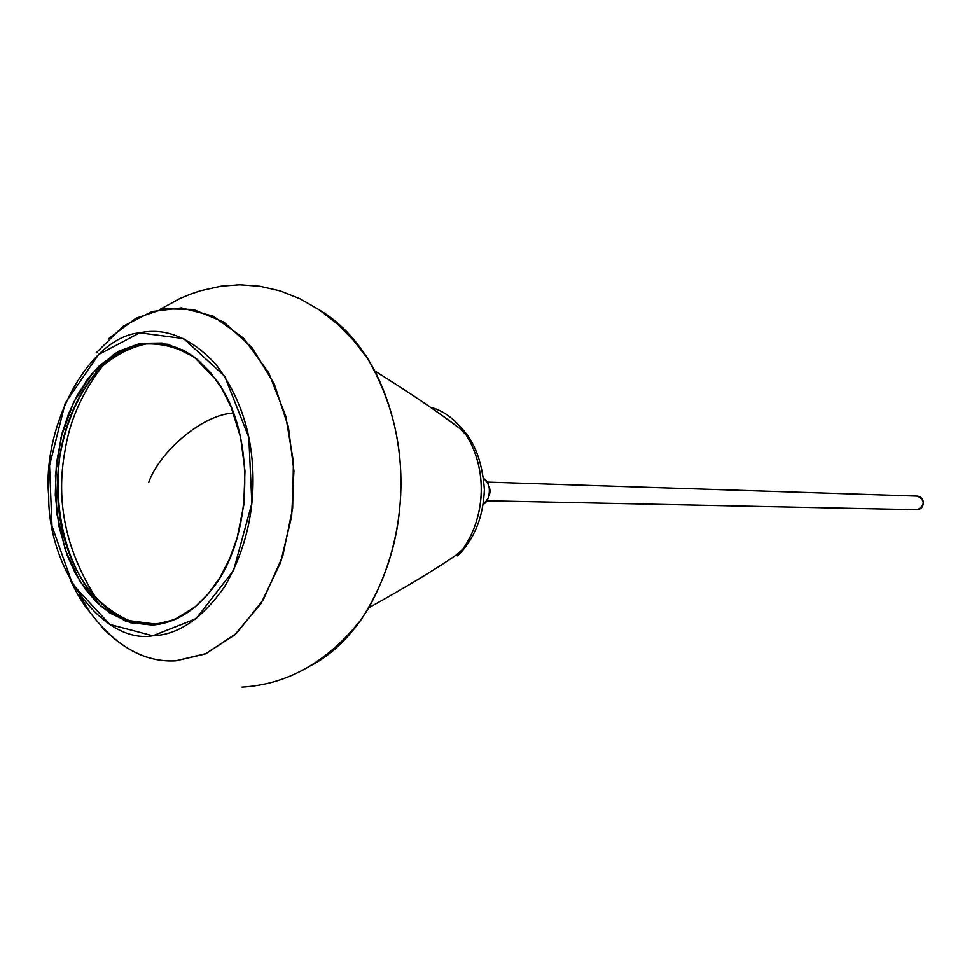<?xml version="1.0" encoding="UTF-8"?>
<svg xmlns="http://www.w3.org/2000/svg" width="972" height="972" viewBox="0 0 972 972"><rect width="100%" height="100%" fill="white"/><g stroke="black" fill="none" stroke-linecap="round" stroke-linejoin="round"><path stroke-width="1.46" d="M152.811 635.785C178.386 634.886 202.395 618.374 224.86 586.262C245.357 550.48 254.676 511.734 252.781 470.023C250.97 429.43 238.553 394.073 215.553 363.965C190.791 337.709 165.519 327.321 139.713 332.825C89.23 337.163 41.942 425.42 48.709 496.048C47.81 569.944 103.542 644.558 152.811 635.785L196.125 618.654L233.572 570.406L251.87 503.375L248.808 437.364L224.69 376.249L183.659 338.62L139.713 332.825L98.549 354.573L65.221 403.113L49.536 465.527L51.978 526.095L72.633 584.318L109.872 624.461L152.811 635.785M152.337 625.032L130.442 622.688L109.787 613.028L96.787 602.421L85.171 588.971L75.196 573.03L67.068 555.012L58.903 526.119L55.295 495.21L56.376 463.753L62.111 433.257L68.672 413.525L77.189 395.397L87.516 379.335L99.411 365.739L118.888 351.147L140.175 343.383L162.19 343.043L183.757 350.357L197.753 359.786L210.547 372.604L221.786 388.484L231.105 407.049L240.655 437.655L244.968 471.019L243.765 505.161L237.119 538.014L229.562 558.912L219.842 577.672L208.263 593.783L195.178 606.844L174.328 619.723L152.337 625.032L125.485 621.072L100.881 606.212L80.384 581.936L65.391 550.334L56.898 513.86L55.428 475.223L61.09 437.206L73.495 402.554L91.83 373.892L114.878 353.504L140.952 343.238L168.071 344.258L194.023 356.858L216.513 380.368C256.304 433.536 253.619 539.083 211.167 590.223C193.805 611.765 174.195 623.368 152.337 625.032L154.159 623.903C165.957 623.101 177.378 619.115 188.434 611.959C177.378 619.115 165.957 623.101 154.159 623.903L129.385 620.658C113.469 613.782 99.253 602.616 86.739 587.149C63.666 553.299 53.679 503.946 59.827 456.597C65.877 421.508 79.911 390.404 99.909 368.437C114.174 355.643 129.616 347.49 146.237 343.942C163.089 343.371 179.358 347.927 195.044 357.635C178.143 345.582 160.477 341.245 142.07 344.586C92.121 353.006 54.007 424.071 57.81 495.161C59.705 566.445 103.53 628.252 154.159 623.903M241.992 687.119C287.919 684.422 327.71 661.811 361.365 619.286C346.202 640.645 329.289 656.124 310.627 665.723C332.764 654.314 352.143 634.995 368.752 607.767C405.482 587.501 434.8 569.811 456.719 554.72L463.608 548.39C486.45 513.726 486.875 468.99 466.487 435.335C456.548 420.305 444.605 410.962 430.657 407.304C441.786 410.16 451.846 416.915 460.874 427.546C488.965 462.915 488.114 520.105 457.605 555.875C474.348 539.253 483.266 517.165 484.372 489.621C482.379 461.894 474.543 441.215 460.874 427.546M79.218 594.67L89.582 611.765C115.413 646.222 144.172 662.564 175.859 660.814L206.113 653.561L236.597 633.234L263.388 599.651L282.755 556.033L292.657 508.101L293.41 461.712L285.695 415.955L268.722 372.798L243.474 338.098L213.05 316.119L181.485 307.905L151.96 311.575L123.007 326.361L96.179 352.86M101.295 626.551C124.926 651.009 149.785 662.43 175.859 660.814L205.043 654.022L234.568 635.068L260.909 603.673L280.629 562.436L291.636 516.387L293.921 470.995L288.392 426.963L274.311 384.086L252.027 347.636L223.864 322.109L193.331 309.473L163.867 308.792L135.898 318.294L108.633 338.681M361.365 619.286C386.892 579.664 400.051 535.706 400.853 487.409C401.813 441.92 390.853 399.14 367.987 359.081C354.367 337.478 338.353 321.234 319.97 310.347C341.865 323.397 360.126 343.59 374.767 370.952C410.415 393.186 438.809 412.42 459.926 428.64L466.487 435.335M368.752 607.767C410.245 532.923 410.962 442.77 374.767 370.952M916.839 496.145C920.533 496.242 922.72 498.332 923.388 502.378C923.254 506.509 921.383 508.951 917.738 509.705L917.738 509.705C925.113 505.015 925.04 500.483 917.507 496.121L487.507 482.1M483.704 478.54C493.266 483.983 488.989 503.217 483.339 503.946C488.989 503.217 493.266 483.983 483.704 478.54M233.487 413.076C203.27 414.291 159.967 450.692 148.692 482.416C159.967 450.692 203.27 414.291 233.487 413.076M70.592 580.673C79.983 599.505 80.785 599.372 85.767 606.965L89.582 611.765M367.987 359.081L353.443 340.273L337.102 323.761L319.266 309.874L300.263 298.902L280.422 291.005L260.119 286.303L239.707 284.796L221.106 286.181L200.317 290.81L189.977 294.334L179.711 298.659L159.627 309.582M96.763 599.226C65.975 551.245 55.404 501.613 65.075 450.34C69.741 420.426 82.353 392.141 102.923 365.496M917.155 509.729L487.008 500.787M483.692 478.431C492.184 487.057 492.063 495.611 483.327 504.079"/></g></svg>
